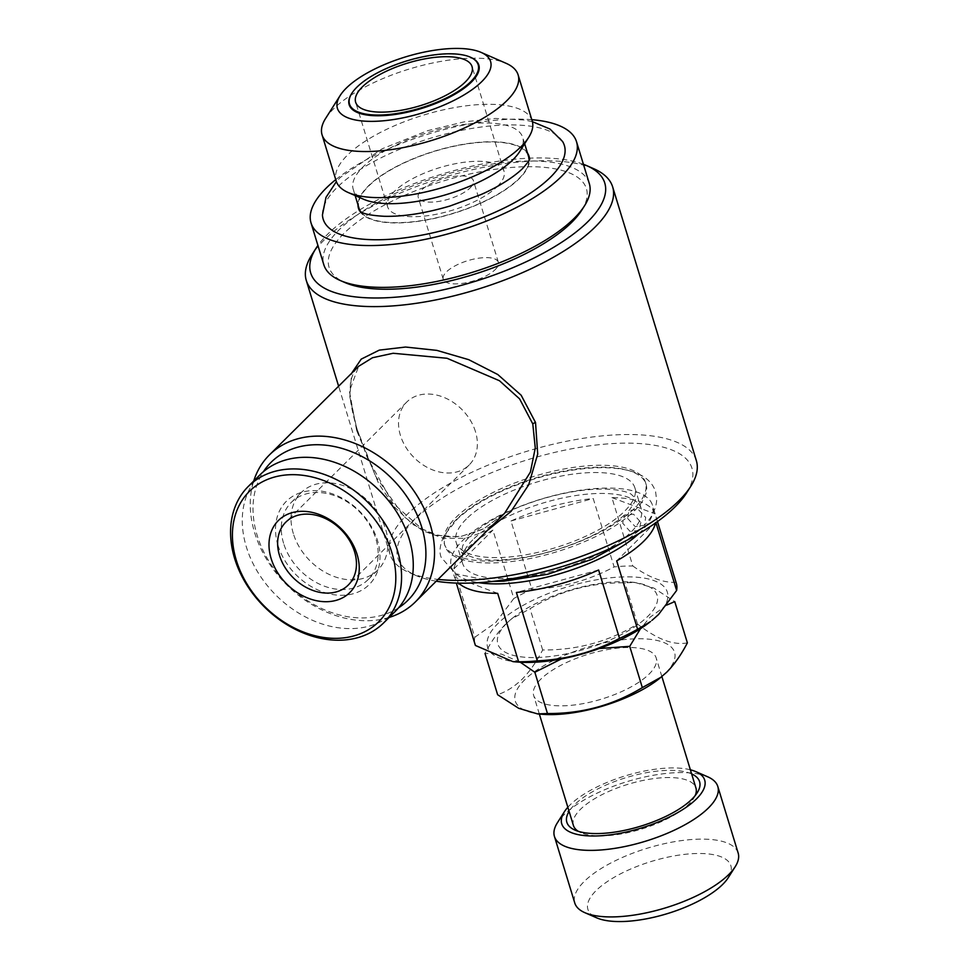 <?xml version="1.0" encoding="UTF-8"?>
<svg xmlns="http://www.w3.org/2000/svg" width="970" height="970" viewBox="0 0 970 970"><rect width="100%" height="100%" fill="white"/><g stroke="black" fill="none" stroke-linecap="round" stroke-linejoin="round"><path stroke-width="0.73" stroke-dasharray="4.85 3.64" d="M640.83 522.333L639.121 530.517L629.991 531.33L622.716 523.218L624.462 515.009L633.568 514.221L640.83 522.333M627.59 518.38L635.18 526.613L644.383 525.291L645.705 517.483L638.102 509.238L628.887 510.596L627.59 518.38M497.367 186.458A60.867 22.225 -17 0 0 504.012 171.205A60.867 22.225 -17 0 0 456.967 163.409A60.867 22.225 -17 0 0 394.257 191.526A60.867 22.225 -17 0 0 387.612 206.792A60.867 22.225 -17 0 0 434.657 214.588A60.867 22.225 -17 0 0 497.367 186.458M470.232 187.792A28.833 10.524 -17 0 0 473.384 180.565A28.833 10.524 -17 0 0 451.099 176.867A28.833 10.524 -17 0 0 421.392 190.193A28.833 10.524 -17 0 0 418.24 197.419A28.833 10.524 -17 0 0 440.525 201.117A28.833 10.524 -17 0 0 470.232 187.792M495.233 269.551A28.833 10.524 -17 0 0 498.374 262.324A28.833 10.524 -17 0 0 476.088 258.626A28.833 10.524 -17 0 0 446.394 271.952A28.833 10.524 -17 0 0 443.241 279.178A28.833 10.524 -17 0 0 465.527 282.876A28.833 10.524 -17 0 0 495.233 269.551M470.498 57.254A67.803 24.759 -17 0 0 413.038 59.425A67.803 24.759 -17 0 0 356.56 87.724A67.803 24.759 -17 0 0 351.673 93.581M325.629 118.401A102.505 37.43 163 0 1 333.268 109.137A102.505 37.43 163 0 1 419.113 66.227A102.505 37.43 163 0 1 505.976 63.256M532.215 120.995A102.505 37.43 -17 0 0 452.978 107.876A102.505 37.43 -17 0 0 347.357 155.236A102.505 37.43 -17 0 0 336.154 180.941M529.05 160.329A88.622 32.362 163 0 1 518.853 178.65A88.622 32.362 163 0 1 432.596 218.602A88.622 32.362 163 0 1 360.767 211.775M359.021 208.247A88.622 32.362 163 0 1 368.709 186.034A88.622 32.362 163 0 1 460.022 145.076A88.622 32.362 163 0 1 528.529 156.425M519.641 151.623A88.622 32.362 -17 0 0 522.721 137.413A88.622 32.362 -17 0 0 454.202 126.064A88.622 32.362 -17 0 0 362.901 167.022A88.622 32.362 -17 0 0 353.213 189.235A88.622 32.362 -17 0 0 363.714 199.299M322.452 214.843A126.1 46.039 163 0 1 336.966 187.586A126.1 46.039 163 0 1 461.186 130.429A126.1 46.039 163 0 1 562.539 141.45M359.664 211.023A89.167 32.556 -17 0 0 359.809 211.254A89.167 32.556 -17 0 0 431.468 219.038A89.167 32.556 -17 0 0 519.302 178.625A89.167 32.556 -17 0 0 529.559 159.359A89.167 32.556 -17 0 0 529.547 159.08M527.486 153.017A89.167 32.556 -17 0 0 455.476 145.767A89.167 32.556 -17 0 0 368.26 186.058A89.167 32.556 -17 0 0 357.978 204.84M506.922 623.104A83.287 30.409 -17 0 0 539.441 657.405A83.287 30.409 -17 0 0 648.021 616.168A83.287 30.409 -17 0 0 629.894 582.012A83.287 30.409 -17 0 0 512.984 617.757A83.287 30.409 -17 0 0 506.922 623.104M520.284 662.219L501.369 654.071L485.012 653.453C490.978 641.885 497.792 632.161 505.455 624.292L511.129 619.224L530.044 608.723C558.865 591.179 590.487 582.546 624.922 582.8L634.829 582.412L653.683 587.99L674.756 601.606M599.302 648.518L561.375 658.933M666.851 605.037L650.167 617.175L640.455 628.742M659.406 678.551A83.287 30.409 -17 0 0 665.456 673.204A83.287 30.409 -17 0 0 632.937 638.903A83.287 30.409 -17 0 0 524.37 680.14A83.287 30.409 -17 0 0 542.497 714.296M687.378 642.868C673.532 645.523 656.92 639.254 637.532 624.049C608.723 641.594 577.101 650.227 542.666 649.973C536.616 661.673 529.802 671.385 522.224 679.133C514.439 686.602 506.243 691.792 497.622 694.714M695.138 795.63A64.069 23.389 163 0 1 693.72 798.261A64.069 23.389 163 0 1 688.942 804.057A64.069 23.389 163 0 1 635.277 830.866A64.069 23.389 163 0 1 580.994 832.721A64.069 23.389 163 0 1 578.338 831.338M573.403 825.458A64.069 23.389 163 0 1 580.399 809.392A64.069 23.389 163 0 1 646.408 779.783A64.069 23.389 163 0 1 695.939 787.992M540.642 679.339A64.069 23.389 -17 0 0 533.645 695.405A64.069 23.389 -17 0 0 583.176 703.614A64.069 23.389 -17 0 0 649.185 674.004A64.069 23.389 -17 0 0 656.181 657.939A64.069 23.389 -17 0 0 606.65 649.742A64.069 23.389 -17 0 0 540.642 679.339M691.634 773.914A69.403 25.341 -17 0 0 632.828 775.733A69.403 25.341 -17 0 0 574.434 804.857A69.403 25.341 -17 0 0 569.099 811.381M690.373 769.792A74.751 27.293 -17 0 0 569.911 805.088A74.751 27.293 -17 0 0 567.838 807.258M707.7 776.8A85.421 31.185 -17 0 0 635.314 779.274A85.421 31.185 -17 0 0 563.764 815.03A85.421 31.185 -17 0 0 557.398 822.754M738.158 853.042A85.421 31.185 -17 0 0 672.125 842.105A85.421 31.185 -17 0 0 584.11 881.584A85.421 31.185 -17 0 0 574.774 902.997M728.264 877.656A74.751 27.293 -17 0 0 686.93 854.121A74.751 27.293 -17 0 0 596.065 890.642A74.751 27.293 -17 0 0 596.756 917.862M456.421 519.447A105.172 38.4 -17 0 0 444.927 545.819A105.172 38.4 -17 0 0 526.225 559.29A105.172 38.4 -17 0 0 634.586 510.681A105.172 38.4 -17 0 0 646.081 484.309A105.172 38.4 -17 0 0 564.783 470.85A105.172 38.4 -17 0 0 456.421 519.447M634.004 508.789A105.172 38.4 163 0 1 525.643 557.386A105.172 38.4 163 0 1 444.345 543.915A105.172 38.4 163 0 1 455.839 517.543A105.172 38.4 163 0 1 564.2 468.946A105.172 38.4 163 0 1 645.499 482.417A105.172 38.4 163 0 1 634.004 508.789M472.754 539.866A93.435 34.108 -17 0 0 462.544 563.291A93.435 34.108 -17 0 0 534.773 575.258A93.435 34.108 -17 0 0 631.034 532.093A93.435 34.108 -17 0 0 641.243 508.668A93.435 34.108 -17 0 0 569.014 496.701A93.435 34.108 -17 0 0 472.754 539.866M466.364 518.962A93.435 34.108 -17 0 0 456.155 542.388A93.435 34.108 -17 0 0 528.383 554.343A93.435 34.108 -17 0 0 624.644 511.178A93.435 34.108 -17 0 0 634.853 487.752A93.435 34.108 -17 0 0 562.624 475.785A93.435 34.108 -17 0 0 466.364 518.962M638.806 533.682A105.172 38.4 -17 0 0 640.988 531.596A105.172 38.4 -17 0 0 652.483 505.224A105.172 38.4 -17 0 0 571.172 491.754A105.172 38.4 -17 0 0 462.811 540.363A105.172 38.4 -17 0 0 451.317 566.735A105.172 38.4 -17 0 0 478.562 582.679M474.803 637.254L495.743 622.546L513.821 598.49L492.918 530.105A105.172 38.4 -17 0 0 465.721 549.869A105.172 38.4 -17 0 0 453.887 568.869L474.803 637.254A105.172 38.4 -17 0 0 475.13 644.626M451.317 566.735L454.506 577.077A105.172 38.4 -17 0 0 458.689 583.14M650.239 621.758A93.969 34.302 -17 0 0 657.066 615.72A93.969 34.302 -17 0 0 620.376 577.029A93.969 34.302 -17 0 0 497.877 623.552A93.969 34.302 -17 0 0 518.344 662.086M589.311 183.585A138.807 50.682 -17 0 0 482.005 165.809A138.807 50.682 -17 0 0 338.991 229.951A138.807 50.682 -17 0 0 323.822 264.749M581.721 210.211A134.539 49.118 -17 0 0 507.322 167.834A134.539 49.118 -17 0 0 343.768 233.576A134.539 49.118 -17 0 0 345.005 282.573M398.609 607.778A97.17 74.375 45.2 0 1 257.159 535.379A97.17 74.375 45.2 0 1 263.428 471.675M389.128 617.441A103.572 79.285 45.2 0 1 254.661 532.736A103.572 79.285 45.2 0 1 253.691 481.084M356.911 431.177L378.846 483.945L394.232 506.764L413.026 524.564L435.203 535.258L459.525 536.895L483.484 529.038L504.618 513.275L483.994 528.686L461.465 536.289L449.074 536.871L436.67 534.882L421.817 528.868L392.68 502.993L367.036 457.015L357.033 428.934A4.268 1.625 163.3 0 1 356.572 430.025L356.911 431.177M583.419 164.294A153.757 56.139 -17 0 0 327.484 234.376A153.757 56.139 -17 0 0 317.917 245.471M593.664 168.671A160.171 58.479 -17 0 0 457.949 173.303A160.171 58.479 -17 0 0 323.81 240.342A160.171 58.479 -17 0 0 311.867 254.819M686.627 492.857A153.757 56.139 -17 0 0 601.594 444.442A153.757 56.139 -17 0 0 414.687 519.568A153.757 56.139 -17 0 0 416.094 575.574A153.757 56.139 -17 0 0 436.245 581.2M696.351 460.629A160.171 58.479 -17 0 0 572.53 440.125A160.171 58.479 -17 0 0 407.509 514.136A160.171 58.479 -17 0 0 390.013 554.294A160.171 58.479 -17 0 0 408.988 572.47A160.171 58.479 -17 0 0 438.04 579.405M487.243 530.541L465.758 538.277L443.581 538.326L422.726 530.772L404.332 516.913L375.778 476.512L356.778 428.582L349.843 396.912L351.601 373.292M356.778 428.582A4.268 1.625 163.3 0 1 357.033 428.934C351.152 409.013 350 398.052 349.964 392.256L350.473 383.223C351.819 375.645 354.547 370.007 358.657 366.296L349.418 391.14L356.572 430.025M475.482 431.674A44.317 33.914 -134.8 0 0 444.733 397.736A44.317 33.914 -134.8 0 0 406.721 402.077A44.317 33.914 -134.8 0 0 400.416 435.36A44.317 33.914 -134.8 0 0 431.165 469.298A44.317 33.914 -134.8 0 0 469.177 464.957A44.317 33.914 -134.8 0 0 475.482 431.674M395.493 611.136A96.103 73.562 45.2 0 1 313.067 620.558A96.103 73.562 45.2 0 1 246.368 546.959A96.103 73.562 45.2 0 1 260.045 474.766M283.592 543.285A54.453 41.686 45.2 0 1 291.339 502.375A54.453 41.686 45.2 0 1 338.045 497.04A54.453 41.686 45.2 0 1 375.839 538.75A54.453 41.686 45.2 0 1 368.091 579.648A54.453 41.686 45.2 0 1 321.385 584.983A54.453 41.686 45.2 0 1 283.592 543.285M278.026 545.395A58.733 44.947 45.2 0 1 311.782 490.662A58.733 44.947 45.2 0 1 377.512 540.508A58.733 44.947 45.2 0 1 343.756 595.24A58.733 44.947 45.2 0 1 278.026 545.395M293.34 533.597A54.453 41.686 45.2 0 1 301.088 492.687A54.453 41.686 45.2 0 1 347.793 487.352A54.453 41.686 45.2 0 1 385.587 529.062A54.453 41.686 45.2 0 1 377.839 569.972A54.453 41.686 45.2 0 1 331.134 575.307A54.453 41.686 45.2 0 1 293.34 533.597M531.815 119.686A138.807 50.682 -17 0 0 335.753 179.632M531.899 589.372C561.036 588.087 588.45 580.593 614.119 566.904L593.216 498.507A105.172 38.4 -17 0 0 510.996 520.975L531.899 589.372A105.172 38.4 -17 0 0 513.821 598.49M632.816 565.983C649.015 577.55 663.419 582.982 676.005 582.279L655.102 513.894A105.172 38.4 -17 0 0 611.912 497.598L632.816 565.983A105.172 38.4 -17 0 0 614.119 566.904M676.296 583.128A105.172 38.4 -17 0 0 676.005 582.279M655.538 522.951A105.172 38.4 -17 0 0 655.72 522.102L655.902 522.697M598.611 569.996L516.392 592.464M497.695 593.373L454.506 577.077M453.887 568.869L492.918 530.105M510.996 520.975L593.216 498.507M611.912 497.598L655.102 513.894M655.72 522.102L616.69 560.866M542.666 649.973L530.044 608.723M637.532 624.049L624.922 582.8M639.121 530.529L626.511 540.484M492.554 581.43L455.476 573.731L441.192 557.35C438.986 552.257 439.871 545.079 443.86 535.816L457.852 518.477C475.858 502.678 500.726 489.704 532.445 479.568C573.864 466.558 618.011 463.042 640.794 475.118C648.263 478.986 653.21 484.551 655.623 491.79L656.654 500.556C655.902 509.177 651.816 517.422 644.383 525.291M624.45 514.997C614.155 524.261 599.351 532.991 580.036 541.187C558.975 549.857 537.756 555.64 516.392 558.55C500.12 560.587 486.843 560.599 476.549 558.574C463.915 554.294 458.943 551.809 461.611 551.105L462.702 545.867C464.824 541.114 470.535 535.197 479.823 528.104C495.815 516.549 516.452 506.861 541.721 499.053C566.977 491.644 589.251 488.359 608.554 489.207C619.296 489.947 626.826 491.596 631.118 494.154L635.204 498.034C636.744 498.738 634.635 502.921 628.887 510.596M504.012 171.205L472.05 66.627M498.374 262.324L473.384 180.565M355.141 195.564L353.213 189.235M532.409 121.686L524.564 120.025L495.209 118.449L463.878 121.917L427.612 130.683L382.119 148.81L340.434 177.328L336.384 181.62M539.344 714.053L533.645 695.405M693.72 798.261L697.175 792.805M444.927 545.819L444.345 543.915M462.544 563.291L456.155 542.388M416.094 575.574L408.988 572.47M390.013 554.294L338.615 386.193M406.721 402.077L285.81 522.163M291.339 502.375L301.088 492.687M368.091 579.648L377.839 569.972M469.177 464.957L348.266 585.043M657.478 521.569L652.483 505.224M641.243 508.668L634.853 487.752M646.081 484.309L645.499 482.417M580.994 832.721L575.064 830.138M661.879 676.575L656.181 657.939M512.984 617.757L511.129 619.224M629.894 582.012L634.829 582.4M524.649 143.73L522.721 137.413M443.241 279.178L418.24 197.419M387.612 206.792L355.638 102.214"/><path stroke-width="1.45" d="M465.394 81.892A60.867 22.225 -17 0 0 472.05 66.627A60.867 22.225 -17 0 0 424.993 58.831A60.867 22.225 -17 0 0 362.295 86.96A60.867 22.225 -17 0 0 355.638 102.214A60.867 22.225 -17 0 0 402.683 110.01A60.867 22.225 -17 0 0 465.394 81.892M356.863 87.227A67.269 24.565 -17 0 0 351.843 93.302A67.269 24.565 -17 0 0 389.043 114.484A67.269 24.565 -17 0 0 470.826 81.625A67.269 24.565 -17 0 0 470.207 57.121A67.269 24.565 -17 0 0 413.208 59.073A67.269 24.565 -17 0 0 356.863 87.227M351.673 93.581A67.803 24.759 -17 0 0 351.504 93.847A67.803 24.759 -17 0 0 388.994 115.2A67.803 24.759 -17 0 0 471.42 82.074A67.803 24.759 -17 0 0 470.802 57.375A67.803 24.759 -17 0 0 470.498 57.254M346.157 88.234A80.086 29.233 -17 0 0 340.191 95.472A80.086 29.233 -17 0 0 384.472 120.692A80.086 29.233 -17 0 0 481.823 81.565A80.086 29.233 -17 0 0 481.084 52.392A80.086 29.233 -17 0 0 413.232 54.708A80.086 29.233 -17 0 0 346.157 88.234M481.084 52.392L505.976 63.256A102.505 37.43 163 0 1 518.125 74.896A102.505 37.43 163 0 1 506.922 100.589A102.505 37.43 163 0 1 401.301 147.961A102.505 37.43 163 0 1 322.064 134.83A102.505 37.43 163 0 1 325.629 118.401L340.191 95.472M322.064 134.83L336.154 180.941A102.505 37.43 -17 0 0 348.303 192.569A102.505 37.43 -17 0 0 435.166 189.611A102.505 37.43 -17 0 0 521.011 146.7A102.505 37.43 -17 0 0 528.65 137.437A102.505 37.43 -17 0 0 532.215 120.995L518.125 74.896M360.767 211.775A88.622 32.362 163 0 1 359.021 208.247L355.141 195.564M348.303 192.569L363.714 199.299A88.622 32.362 -17 0 0 438.804 196.728A88.622 32.362 -17 0 0 513.033 159.638A88.622 32.362 -17 0 0 519.641 151.623L528.65 137.437M532.409 121.686L549.99 129.034L562.539 141.45A126.1 46.039 163 0 1 550.596 177.086A126.1 46.039 163 0 1 415.014 236.353A126.1 46.039 163 0 1 322.452 214.843L325.993 197.359L336.384 181.62M529.547 159.08A89.167 32.556 -17 0 0 527.486 153.017M561.375 658.933L534.846 672.259L520.284 662.219M640.455 628.742L629.724 646.335L599.302 648.518M485.012 653.453L497.622 694.714L518.647 708.282L537.562 713.908L542.497 714.296A83.287 30.409 -17 0 0 659.406 678.551L666.936 672.016C674.514 664.268 681.316 654.556 687.378 642.868L674.756 601.606L666.851 605.037M537.562 713.908L547.468 713.52C581.733 713.811 613.355 705.178 642.334 687.597L661.249 677.084M578.338 831.338A64.069 23.389 163 0 1 573.403 825.458L539.344 714.053M569.099 811.381A69.403 25.341 -17 0 0 575.064 830.138A69.403 25.341 -17 0 0 633.883 828.125A69.403 25.341 -17 0 0 692.01 799.074A69.403 25.341 -17 0 0 697.175 792.805A69.403 25.341 -17 0 0 691.634 773.914M661.879 676.575L695.939 787.992A64.069 23.389 163 0 1 695.138 795.63M567.838 807.258A74.751 27.293 -17 0 0 564.334 811.841A74.751 27.293 -17 0 0 605.668 835.376A74.751 27.293 -17 0 0 696.533 798.856A74.751 27.293 -17 0 0 695.842 771.635A74.751 27.293 -17 0 0 690.373 769.792M564.334 811.841L557.398 822.754A85.421 31.185 -17 0 0 554.44 836.455A85.421 31.185 -17 0 0 620.473 847.392A85.421 31.185 -17 0 0 708.476 807.913A85.421 31.185 -17 0 0 717.812 786.5A85.421 31.185 -17 0 0 707.7 776.8L695.842 771.635M554.44 836.455L574.774 902.997A85.421 31.185 -17 0 0 584.898 912.697A85.421 31.185 -17 0 0 657.284 910.224A85.421 31.185 -17 0 0 728.822 874.467A85.421 31.185 -17 0 0 735.187 866.743A85.421 31.185 -17 0 0 738.158 853.042L717.812 786.5M584.898 912.697L596.756 917.862A74.751 27.293 -17 0 0 660.085 915.704A74.751 27.293 -17 0 0 722.686 884.41A74.751 27.293 -17 0 0 728.264 877.656L735.187 866.743M458.689 583.14A105.172 38.4 -17 0 0 497.695 593.373L518.611 661.77A105.172 38.4 -17 0 0 537.307 660.849L516.392 592.464A105.172 38.4 -17 0 0 598.611 569.996L619.527 638.381A105.172 38.4 -17 0 0 637.593 629.251L616.69 560.866A105.172 38.4 -17 0 0 643.886 541.102A105.172 38.4 -17 0 0 655.538 522.951M478.562 582.679A105.172 38.4 -17 0 0 638.806 533.682M475.13 644.626A105.172 38.4 -17 0 0 475.421 645.462L456.349 583.079L475.13 644.626M518.611 661.77L512.997 661.649L518.344 662.086A93.969 34.302 -17 0 0 650.239 621.758L637.593 629.251M655.902 522.697L676.623 590.487L658.533 614.531L652.155 620.23M619.527 638.381C594.149 651.986 566.747 659.479 537.307 660.849M512.997 661.649L475.421 645.462M335.753 179.632A138.807 50.682 -17 0 0 326.199 188.119A138.807 50.682 -17 0 0 311.03 222.93L323.822 264.749A138.807 50.682 -17 0 0 340.264 280.512A138.807 50.682 -17 0 0 457.888 276.486A138.807 50.682 -17 0 0 574.143 218.383A138.807 50.682 -17 0 0 584.486 205.846A138.807 50.682 -17 0 0 589.311 183.585L576.532 141.753A138.807 50.682 -17 0 0 531.815 119.686M311.03 222.93A138.807 50.682 -17 0 0 418.337 240.706A138.807 50.682 -17 0 0 561.351 176.552A138.807 50.682 -17 0 0 576.532 141.753M340.264 280.512L345.005 282.573A134.539 49.118 -17 0 0 459.004 278.681A134.539 49.118 -17 0 0 571.694 222.373A134.539 49.118 -17 0 0 581.721 210.211L584.486 205.846M263.428 471.675A97.17 74.375 45.2 0 1 347.442 450.177A97.17 74.375 45.2 0 1 421.768 527.28A97.17 74.375 45.2 0 1 398.609 607.778M253.691 481.084A103.572 79.285 45.2 0 1 269.405 454.942A103.572 79.285 45.2 0 1 358.233 444.781A103.572 79.285 45.2 0 1 430.122 524.115A103.572 79.285 45.2 0 1 415.378 601.909A103.572 79.285 45.2 0 1 389.128 617.441M415.378 601.909L504.63 513.275L530.408 472.063L535.27 448.007L532.797 423.951L519.629 398.912L499.489 380.749L447.012 358.269L393.117 353.274L372.541 357.724L358.645 366.296L269.405 454.942M317.917 245.471A153.757 56.139 -17 0 0 316.026 248.271A153.757 56.139 -17 0 0 401.059 296.699A153.757 56.139 -17 0 0 587.966 221.572A153.757 56.139 -17 0 0 586.559 165.567A153.757 56.139 -17 0 0 583.419 164.294M316.026 248.271L311.867 254.819A160.171 58.479 -17 0 0 306.302 280.5A160.171 58.479 -17 0 0 430.122 301.015A160.171 58.479 -17 0 0 595.143 227.004A160.171 58.479 -17 0 0 612.64 186.846A160.171 58.479 -17 0 0 593.664 168.671L586.559 165.567M436.245 581.2A153.757 56.139 -17 0 0 675.156 506.764A153.757 56.139 -17 0 0 686.627 492.857L690.785 486.309A160.171 58.479 -17 0 0 696.351 460.629L612.64 186.846M438.04 579.405A160.171 58.479 -17 0 0 678.842 500.787A160.171 58.479 -17 0 0 690.785 486.309M351.601 373.292L361.228 359.118L379.306 350.121L405.533 347.042L436.839 350.376L468.728 359.676L497.792 374.529L521.157 395.226L535.525 422.483L537.707 454.105L528.662 484.867L511.093 511.384L487.243 530.541M279.505 555.446A44.317 33.914 45.2 0 1 285.81 522.163A44.317 33.914 45.2 0 1 323.822 517.822A44.317 33.914 45.2 0 1 354.571 551.76A44.317 33.914 45.2 0 1 348.266 585.043A44.317 33.914 45.2 0 1 310.254 589.384A44.317 33.914 45.2 0 1 279.505 555.446M357.081 554.391A50.719 38.824 45.2 0 1 327.921 601.667A50.719 38.824 45.2 0 1 271.151 558.623A50.719 38.824 45.2 0 1 300.312 511.36A50.719 38.824 45.2 0 1 357.081 554.391M236.328 560.333A91.835 70.289 45.2 0 1 289.121 474.754A91.835 70.289 45.2 0 1 391.892 552.682A91.835 70.289 45.2 0 1 339.112 638.26A91.835 70.289 45.2 0 1 236.328 560.333M234.667 558.574A96.103 73.562 45.2 0 1 248.344 486.382A96.103 73.562 45.2 0 1 330.77 476.973A96.103 73.562 45.2 0 1 397.47 550.572A96.103 73.562 45.2 0 1 383.793 622.752A96.103 73.562 45.2 0 1 301.367 632.173A96.103 73.562 45.2 0 1 234.667 558.574M248.344 486.382L260.045 474.766A96.103 73.562 45.2 0 1 342.471 465.345A96.103 73.562 45.2 0 1 409.17 538.944A96.103 73.562 45.2 0 1 395.493 611.136L383.793 622.752M676.623 590.487A105.172 38.4 -17 0 0 676.296 583.128L657.478 521.569M547.468 713.52L534.846 672.259M642.334 687.597L629.724 646.335M357.978 204.84A89.167 32.556 -17 0 0 359.664 211.023M524.649 143.73L528.529 156.425A88.622 32.362 163 0 1 529.05 160.329M535.525 422.483A4.268 1.552 -15.8 0 0 532.797 423.951M626.511 540.484L591.833 559.375L547.613 574.288L503.866 581.175L492.554 581.43M529.571 158.959C530.202 159.31 527.935 162.439 522.769 168.368C512.027 178.88 494.215 188.895 480.562 194.74L449.959 206.028C425.187 213.315 403.253 216.734 384.156 216.286C372.14 215.607 364.429 214.152 361.034 211.921L359.579 210.939M338.615 386.193L306.302 280.5"/></g></svg>
